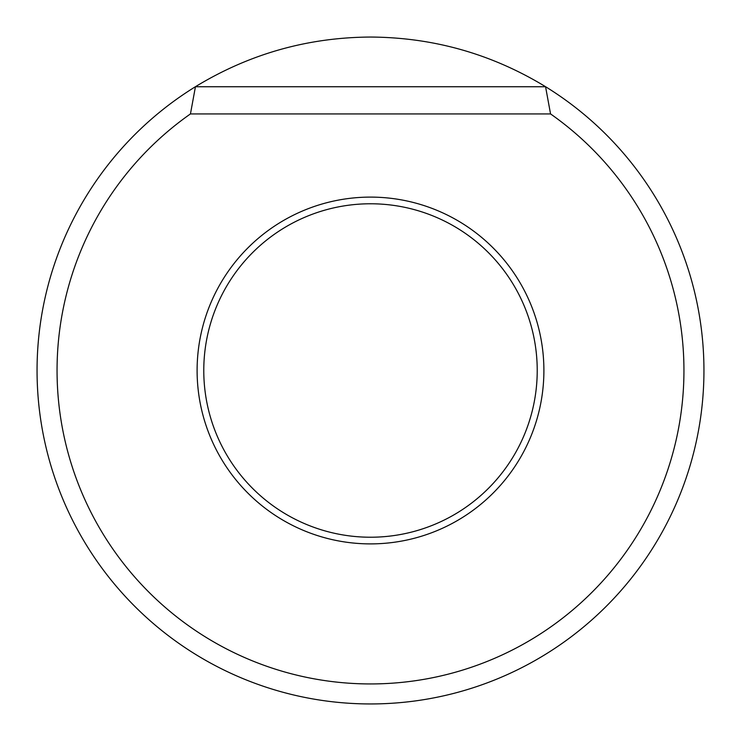 <?xml version="1.0" encoding="UTF-8"?>
<svg xmlns="http://www.w3.org/2000/svg" width="741" height="741" viewBox="0 0 741 741"><rect width="100%" height="100%" fill="white"/><g stroke="black" fill="none" stroke-linecap="round" stroke-linejoin="round"><path stroke-width="1.11" d="M543.894 370.5A173.394 173.394 0 0 1 370.5 543.894A173.394 173.394 0 0 1 197.106 370.5A173.394 173.394 0 0 1 370.5 197.106A173.394 173.394 0 0 1 543.894 370.5M203.775 370.5A166.725 166.725 0 0 0 370.5 537.225A166.725 166.725 0 0 0 537.225 370.5A166.725 166.725 0 0 0 370.5 203.775A166.725 166.725 0 0 0 203.775 370.5M545.552 86.697A333.45 333.45 0 0 1 370.5 703.95A333.45 333.45 0 0 1 195.448 86.697C249.208 53.963 307.561 37.411 370.5 37.05C433.439 37.411 491.792 53.963 545.552 86.697L550.554 113.929L190.446 113.929A313.443 313.443 0 0 0 136.427 578.962A313.443 313.443 0 0 0 604.573 578.962A313.443 313.443 0 0 0 550.554 113.929M190.446 113.929L195.448 86.697M195.856 86.734L545.144 86.734"/></g></svg>

